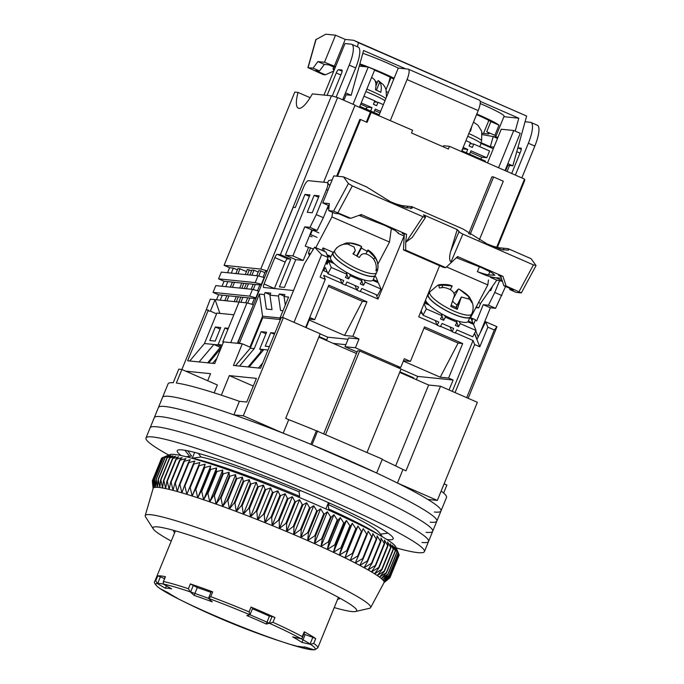 <?xml version="1.0" encoding="UTF-8"?>
<svg xmlns="http://www.w3.org/2000/svg" width="684" height="684" viewBox="0 0 684 684"><rect width="100%" height="100%" fill="white"/><g stroke="black" fill="none" stroke-linecap="round" stroke-linejoin="round"><path stroke-width="1.03" d="M208.346 310.023L206.26 309.809L176.361 383.023A150.36 12.586 -157.8 0 1 239.391 401.311L233.868 414.846L243.299 415.804L283.193 433.203L288.716 419.668L285.69 418.351L320.206 333.766L283.347 317.684L281.261 317.47L260.553 368.223L233.466 365.461L242.307 343.804L223.548 341.889L214.716 363.546L187.63 360.776L208.346 310.023M318.838 337.127L356.441 353.534M399.678 372.395L428.629 385.024L440.505 386.229L477.372 402.312L437.324 500.431L427.893 499.465A150.36 12.586 -157.8 0 1 440.983 510.991A150.36 12.586 -157.8 0 0 325.738 450.499A150.36 12.586 -157.8 0 0 169.187 396.352A150.36 12.586 -157.8 0 0 162.561 397.37A150.36 12.586 -157.8 0 1 233.868 414.846M440.505 386.229L405.988 470.823L402.953 469.498L397.438 483.032L437.324 500.431M395.626 465.898L428.629 385.024M283.347 317.684L243.299 415.804M185.715 371.156L210.569 373.695L207.697 380.74M430.21 522.166A150.36 12.586 -157.8 0 0 436.837 521.148A150.36 12.586 -157.8 0 0 321.591 460.657A150.36 12.586 -157.8 0 0 165.049 406.501A150.36 12.586 -157.8 0 0 158.414 407.519L168.084 383.835A150.36 12.586 -157.8 0 1 173.24 382.698L178.763 369.163A150.36 12.586 22.2 0 1 181.884 369.488L217.367 384.964L214.152 392.847M221.342 395.172L229.32 375.61L256.406 378.372L246.744 402.055L239.391 401.311M397.438 483.032A150.36 12.586 -157.8 0 0 375.533 472.516L310.852 444.309A150.36 12.586 -157.8 0 0 283.193 433.203M434.357 512.008A150.36 12.586 -157.8 0 0 440.983 510.991L446.507 497.456A150.36 12.586 -157.8 0 0 441.146 491.069M402.953 469.498A150.36 12.586 -157.8 0 0 382.185 459.511M376.816 472.653L382.339 459.118L316.376 430.775A150.36 12.586 -157.8 0 0 288.716 419.668M310.852 444.309L316.376 430.775M261.604 352.226L260.578 351.773M250.609 347.429L242.307 343.804M194.658 452.389L192.324 458.126M325.9 508.922L328.465 502.646M444.096 483.853L446.874 485.067L443.617 493.044M239.511 366.077L254.26 348.592L250.301 348.19L235.553 365.666M258.466 368.009L262.673 363.033M267.991 349.994L263.844 349.575L249.096 367.051M229.32 375.61L253.277 386.058M189.716 360.99L204.465 343.513L213.844 344.471L199.087 361.947M208.671 362.93L220.864 348.489M216.837 358.348L212.63 363.332M317.667 430.903L312.143 444.438M367.017 452.432L401.055 369.027L359.664 350.969L325.627 434.374M359.664 350.969L357.578 350.755L323.78 433.571M261.356 349.883L260.279 352.517L248.095 366.949M207.679 362.828L220.308 347.292L213.844 344.471L218.008 344.89L221.676 346.489M380.415 534.144L387.375 533.238A110.021 9.208 22.2 0 0 387.913 533.092M186.236 456.75L191.623 456.048L187.775 450.799M198.326 453.355L201.002 457.006L191.999 458.263M299.182 497.388L299.618 496.327L299.045 491.796L300.361 490.488M329.526 503.116L328.149 504.493L328.722 509.024L328.32 509.999M250.301 348.19L262.724 317.735L280.414 319.548M269.368 346.617L265.221 346.189L270.744 332.655L274.891 333.082M254.26 348.592L261.16 331.68L266.58 332.227L259.681 349.148L263.844 349.575M265.956 333.766L261.16 331.68M204.465 343.513L216.896 313.058L233.851 314.794M228.328 328.329L224.916 327.978L218.008 344.89M215.332 326.995L209.808 340.529L215.221 341.085L220.744 327.55L215.332 326.995L220.12 329.089M220.308 347.292L221.308 347.387M270.744 332.655L274.412 334.254M259.681 349.148L262.981 350.593M227.934 329.295L224.916 327.978M189.63 456.305L185.492 451.038A110.021 9.208 22.2 0 1 185.013 450.294M328.149 504.493A101.95 8.533 22.2 0 1 378.876 532.186L382.561 536.872M201.002 457.006A101.95 8.533 22.2 0 1 299.045 491.796M328.722 509.024A110.021 9.208 22.2 0 1 378.671 534.64M192.042 458.169A110.021 9.208 22.2 0 1 299.618 496.327M171.248 541.078A110.021 9.208 22.2 0 1 153.267 528.946L145.572 516.95A121.752 10.192 22.2 0 1 145.213 515.599A121.752 10.192 22.2 0 1 150.608 514.684A121.752 10.192 22.2 0 1 277.858 558.742A121.752 10.192 22.2 0 1 370.66 607.597A121.752 10.192 22.2 0 1 369.454 608.307L355.569 611.505A110.021 9.208 22.2 0 1 351.841 611.539A110.021 9.208 22.2 0 1 334.228 607.589M370.66 607.597L384.04 582.58A124.685 10.431 -157.8 0 0 384.092 582.46A124.685 10.431 -157.8 0 0 384.083 581.751A124.685 10.431 -157.8 0 0 383.621 580.861A124.685 10.431 -157.8 0 0 382.707 579.784A124.685 10.431 -157.8 0 0 381.339 578.536A124.685 10.431 -157.8 0 0 379.526 577.116A124.685 10.431 -157.8 0 0 377.277 575.535A124.685 10.431 -157.8 0 0 374.601 573.799A124.685 10.431 -157.8 0 0 371.506 571.901A124.685 10.431 -157.8 0 0 368.001 569.866A124.685 10.431 -157.8 0 0 364.11 567.694A124.685 10.431 -157.8 0 0 359.835 565.394A124.685 10.431 -157.8 0 0 355.201 562.975A124.685 10.431 -157.8 0 0 350.234 560.444A124.685 10.431 -157.8 0 0 344.941 557.819A124.685 10.431 -157.8 0 0 339.341 555.1A124.685 10.431 -157.8 0 0 333.467 552.313A124.685 10.431 -157.8 0 0 327.337 549.449A124.685 10.431 -157.8 0 0 320.976 546.533A124.685 10.431 -157.8 0 0 314.409 543.575A124.685 10.431 -157.8 0 0 307.655 540.582A124.685 10.431 -157.8 0 0 304.055 539.001A124.685 10.431 -157.8 0 0 300.755 537.573A124.685 10.431 -157.8 0 0 293.718 534.546A124.685 10.431 -157.8 0 0 286.596 531.528A124.685 10.431 -157.8 0 0 279.397 528.527A124.685 10.431 -157.8 0 0 272.147 525.551A124.685 10.431 -157.8 0 0 264.896 522.619A124.685 10.431 -157.8 0 0 257.654 519.729A124.685 10.431 -157.8 0 0 250.455 516.907A124.685 10.431 -157.8 0 0 243.324 514.154A124.685 10.431 -157.8 0 0 236.296 511.487A124.685 10.431 -157.8 0 0 229.397 508.913A124.685 10.431 -157.8 0 0 222.659 506.442A124.685 10.431 -157.8 0 0 216.093 504.091A124.685 10.431 -157.8 0 0 209.74 501.859A124.685 10.431 -157.8 0 0 203.618 499.765A124.685 10.431 -157.8 0 0 197.744 497.807A124.685 10.431 -157.8 0 0 192.161 495.994A124.685 10.431 -157.8 0 0 186.877 494.335A124.685 10.431 -157.8 0 0 181.91 492.848A124.685 10.431 -157.8 0 0 177.293 491.522A124.685 10.431 -157.8 0 0 173.035 490.368A124.685 10.431 -157.8 0 0 169.153 489.393A124.685 10.431 -157.8 0 0 165.665 488.607A124.685 10.431 -157.8 0 0 162.578 488A124.685 10.431 -157.8 0 0 159.911 487.572A124.685 10.431 -157.8 0 0 158.688 487.435A124.685 10.431 -157.8 0 0 157.679 487.341L158.072 479.612A128.353 10.739 22.2 0 1 158.303 479.638L159.911 487.572L160.578 479.946A128.353 10.739 22.2 0 1 160.86 479.988L162.578 488L163.527 480.467A128.353 10.739 22.2 0 1 163.852 480.527L165.665 488.607L166.905 481.185A128.353 10.739 22.2 0 1 167.272 481.262L169.153 489.393L170.692 482.083A128.353 10.739 22.2 0 1 171.103 482.186L173.035 490.368L174.873 483.178A128.353 10.739 22.2 0 1 175.318 483.297L177.293 491.522L179.439 484.452A128.353 10.739 22.2 0 1 179.926 484.588L181.91 492.848L184.364 485.896A128.353 10.739 22.2 0 1 184.885 486.05L186.877 494.335L189.63 487.512A128.353 10.739 22.2 0 1 190.186 487.683L192.161 495.994L195.222 489.291A128.353 10.739 22.2 0 1 195.812 489.479L197.744 497.807L201.113 491.223A128.353 10.739 22.2 0 1 201.729 491.428L203.618 499.765L207.286 493.309A128.353 10.739 22.2 0 1 207.927 493.532L209.74 501.859L213.699 495.541A128.353 10.739 22.2 0 1 214.366 495.772L216.093 504.091L220.351 497.901A128.353 10.739 22.2 0 1 221.035 498.14L222.659 506.442L227.199 500.38A128.353 10.739 22.2 0 1 227.9 500.637L229.397 508.913L234.219 502.971A128.353 10.739 22.2 0 1 234.945 503.244L236.296 511.487L241.392 505.664A128.353 10.739 22.2 0 1 242.127 505.946L243.324 514.154L248.677 508.46A128.353 10.739 22.2 0 1 249.421 508.742L250.455 516.907L256.047 511.324A128.353 10.739 22.2 0 1 256.799 511.623L257.654 519.729L263.485 514.265A128.353 10.739 22.2 0 1 264.238 514.565L264.896 522.619L270.95 517.258A128.353 10.739 22.2 0 1 271.71 517.566L272.147 525.551L278.414 520.302A128.353 10.739 22.2 0 1 279.175 520.618L279.397 528.527L285.852 523.38A128.353 10.739 22.2 0 1 286.605 523.696L286.596 531.528L293.239 526.483A128.353 10.739 22.2 0 1 293.983 526.8L293.718 534.546L300.532 529.596A128.353 10.739 22.2 0 1 301.268 529.912L300.755 537.573L307.706 532.699A128.353 10.739 22.2 0 1 308.433 533.016L307.655 540.582L314.743 535.794A128.353 10.739 22.2 0 1 315.452 536.102L314.409 543.575L321.608 538.855A128.353 10.739 22.2 0 1 322.292 539.163L320.976 546.533L328.269 541.882A128.353 10.739 22.2 0 1 328.936 542.19L327.337 549.449L334.707 544.857A128.353 10.739 22.2 0 1 335.348 545.157L333.467 552.313L340.897 547.773A128.353 10.739 22.2 0 1 341.513 548.064L339.341 555.1L346.814 550.611A128.353 10.739 22.2 0 1 347.395 550.894L344.941 557.819L352.431 553.365A128.353 10.739 22.2 0 1 352.978 553.638L350.234 560.444L357.723 556.024A128.353 10.739 22.2 0 1 358.245 556.289L355.201 562.975L362.682 558.571A128.353 10.739 22.2 0 1 363.161 558.828L359.835 565.394L367.274 561.008A128.353 10.739 22.2 0 1 367.718 561.248L364.11 567.694L371.489 563.308A128.353 10.739 22.2 0 1 371.891 563.539L368.001 569.866L375.302 565.48A128.353 10.739 22.2 0 1 375.67 565.694L371.506 571.901L378.714 567.515A128.353 10.739 22.2 0 1 379.039 567.711L374.601 573.799L381.698 569.387A128.353 10.739 22.2 0 1 381.971 569.567L377.277 575.535L384.246 571.106A128.353 10.739 22.2 0 1 384.476 571.268L379.526 577.116L386.349 572.653A128.353 10.739 22.2 0 1 386.537 572.799L381.339 578.536L387.99 574.03A128.353 10.739 22.2 0 1 388.136 574.158L382.707 579.784L389.179 575.227A128.353 10.739 22.2 0 1 389.273 575.338L383.621 580.861L389.906 576.244A128.353 10.739 22.2 0 1 389.948 576.338L384.083 581.751L390.154 577.074A128.353 10.739 22.2 0 1 390.154 577.151L384.092 582.46L389.94 577.715A128.353 10.739 22.2 0 1 389.889 577.775L383.946 582.742M153.267 528.946A110.021 9.208 22.2 0 1 157.816 526.911A110.021 9.208 22.2 0 1 159.817 527.167A110.021 9.208 22.2 0 1 258.304 560.7A110.021 9.208 22.2 0 1 352.132 605.648A110.021 9.208 22.2 0 1 355.569 611.505M173.676 530.365A89.843 7.515 -157.8 0 0 173.574 530.536A89.843 7.515 -157.8 0 0 174.694 532.631M389.948 576.338L398.934 554.331L395.771 546.875A122.487 10.251 -157.8 0 0 297.249 496.575A122.487 10.251 -157.8 0 0 174.437 454.441A122.487 10.251 -157.8 0 0 169.76 454.638L162.228 457.776L153.242 479.783A128.353 10.739 22.2 0 1 153.336 479.749L154.524 487.453A124.685 10.431 -157.8 0 0 153.626 487.786A124.685 10.431 -157.8 0 0 153.173 488.308A124.685 10.431 -157.8 0 0 153.156 488.359L145.213 515.599M308.433 533.016L317.41 510.999A128.353 10.739 -157.8 0 0 316.692 510.691L313.734 505.767L310.245 507.896A128.353 10.739 22.2 0 0 309.51 507.579L306.706 502.74L302.961 504.783A128.353 10.739 -157.8 0 0 302.217 504.476L299.575 499.73L295.591 501.688A128.353 10.739 -157.8 0 0 294.838 501.372L292.376 496.721L288.161 498.602A128.353 10.739 -157.8 0 0 287.4 498.294L285.125 493.745L280.688 495.558A128.353 10.739 -157.8 0 0 279.936 495.25L277.875 490.813L273.224 492.557A128.353 10.739 -157.8 0 0 272.463 492.258L270.633 487.923L265.785 489.607A128.353 10.739 -157.8 0 0 265.033 489.316L263.434 485.101L258.398 486.734A128.353 10.739 -157.8 0 0 257.654 486.444L256.303 482.348L251.105 483.939A128.353 10.739 -157.8 0 0 250.37 483.656L249.275 479.681L243.923 481.228A128.353 10.739 -157.8 0 0 243.205 480.963L242.384 477.107L236.886 478.629A128.353 10.739 -157.8 0 0 236.177 478.364L235.638 474.645L230.021 476.132A128.353 10.739 -157.8 0 0 229.328 475.884L229.072 472.285L223.352 473.764A128.353 10.739 -157.8 0 0 222.685 473.525L222.719 470.053L216.905 471.524A128.353 10.739 -157.8 0 0 216.264 471.302L216.597 467.959L210.715 469.421A128.353 10.739 -157.8 0 0 210.099 469.215L210.723 466.001L204.79 467.471A128.353 10.739 -157.8 0 0 204.208 467.283L205.14 464.188L199.172 465.676A128.353 10.739 -157.8 0 0 198.617 465.496L199.856 462.538L193.863 464.043A128.353 10.739 -157.8 0 0 193.35 463.88L194.889 461.042L188.904 462.572A128.353 10.739 -157.8 0 0 188.425 462.435L190.272 459.716L184.304 461.29A128.353 10.739 -157.8 0 0 183.859 461.17L186.014 458.562L180.08 460.178A128.353 10.739 -157.8 0 0 179.67 460.076L182.132 457.596L176.25 459.255A128.353 10.739 -157.8 0 0 175.891 459.169L178.644 456.801L172.838 458.519A128.353 10.739 -157.8 0 0 172.513 458.46L175.557 456.194L169.846 457.972A128.353 10.739 -157.8 0 0 169.564 457.929L172.89 455.775L167.289 457.622A128.353 10.739 -157.8 0 0 167.05 457.596L170.658 455.544L165.177 457.468A128.353 10.739 -157.8 0 0 164.981 457.459L168.862 455.501L163.519 457.511A128.353 10.739 -157.8 0 0 163.373 457.519L167.503 455.647L162.322 457.741A128.353 10.739 -157.8 0 0 162.228 457.776M317.41 510.999L320.634 508.776L323.729 513.778A128.353 10.739 -157.8 0 1 324.43 514.094L327.388 511.769L330.586 516.847A128.353 10.739 -157.8 0 1 331.278 517.155L333.954 514.727L337.255 519.874A128.353 10.739 -157.8 0 1 337.922 520.173L340.316 517.643L343.693 522.85A128.353 10.739 -157.8 0 1 344.334 523.149L346.446 520.507L349.883 525.765A128.353 10.739 -157.8 0 1 350.499 526.056L352.32 523.294L355.8 528.604A128.353 10.739 -157.8 0 1 356.381 528.886L357.92 526.013L361.409 531.357A128.353 10.739 -157.8 0 1 361.964 531.63L363.213 528.638L366.709 534.007A128.353 10.739 -157.8 0 1 367.222 534.272L368.189 531.169L371.66 536.564A128.353 10.739 -157.8 0 1 372.147 536.812L372.814 533.588L376.251 538.992A128.353 10.739 -157.8 0 1 376.696 539.231L377.089 535.888L380.466 541.301A128.353 10.739 -157.8 0 1 380.877 541.531L380.979 538.06L384.288 543.472A128.353 10.739 -157.8 0 1 384.656 543.686L384.485 540.095L387.691 545.499A128.353 10.739 -157.8 0 1 388.016 545.695L387.58 541.993L390.675 547.38A128.353 10.739 -157.8 0 1 390.957 547.559L390.256 543.729L393.223 549.09A128.353 10.739 -157.8 0 1 393.462 549.261L392.505 545.319L395.326 550.646A128.353 10.739 -157.8 0 1 395.514 550.791L394.317 546.73L396.976 552.022A128.353 10.739 -157.8 0 1 397.122 552.15L395.685 547.978L398.165 553.219A128.353 10.739 -157.8 0 1 398.259 553.33L396.6 549.055L398.883 554.237A128.353 10.739 -157.8 0 1 398.934 554.331M390.154 577.151L399.14 555.143A128.353 10.739 -157.8 0 0 399.14 555.066L398.892 554.433M389.94 577.715L398.917 555.682M157.679 487.341A124.685 10.431 -157.8 0 0 155.884 487.299A124.685 10.431 -157.8 0 0 154.524 487.453L154.387 479.535A128.353 10.739 22.2 0 1 154.533 479.518L155.884 487.299L156.003 479.475A128.353 10.739 22.2 0 1 156.191 479.475L157.679 487.341M153.105 488.538L152.344 480.878A128.353 10.739 22.2 0 1 152.344 480.801L153.173 488.308L152.558 480.236A128.353 10.739 22.2 0 1 152.609 480.185L153.626 487.786L153.242 479.783M307.706 532.699L316.692 510.691M313.734 505.767L300.755 537.573M337.674 599.141A89.843 7.515 -157.8 0 0 339.948 598.432A89.843 7.515 -157.8 0 0 339.991 598.235M310.245 507.896L301.268 529.912M162.168 457.912L161.586 458.169A128.353 10.739 -157.8 0 0 161.544 458.229L152.344 480.801M307.655 540.582L320.634 508.776M309.51 507.579L300.532 529.596M314.743 535.794L323.729 513.778M306.706 502.74L293.718 534.546M315.452 536.102L324.43 514.094M302.961 504.783L293.983 526.8M314.409 543.575L327.388 511.769M302.217 504.476L293.239 526.483M321.608 538.855L330.586 516.847M299.575 499.73L286.596 531.528M322.292 539.163L331.278 517.155M295.591 501.688L286.605 523.696M320.976 546.533L333.954 514.727M294.838 501.372L285.852 523.38M328.269 541.882L337.255 519.874M292.376 496.721L279.397 528.527M328.936 542.19L337.922 520.173M288.161 498.602L279.175 520.618M327.337 549.449L340.316 517.643M287.4 498.294L278.414 520.302M334.707 544.857L343.693 522.85M285.125 493.745L272.147 525.551M335.348 545.157L344.334 523.149M280.688 495.558L271.71 517.566M333.467 552.313L346.446 520.507M279.936 495.25L270.95 517.258M340.897 547.773L349.883 525.765M277.875 490.813L264.896 522.619M341.513 548.064L350.499 526.056M273.224 492.557L264.238 514.565M339.341 555.1L352.32 523.294M272.463 492.258L263.485 514.265M346.814 550.611L355.8 528.604M270.633 487.923L257.654 519.729M347.395 550.894L356.381 528.886M265.785 489.607L256.799 511.623M344.941 557.819L357.92 526.013M265.033 489.316L256.047 511.324M352.431 553.365L361.409 531.357M263.434 485.101L250.455 516.907M352.978 553.638L361.964 531.63M258.398 486.734L249.421 508.742M350.234 560.444L363.213 528.638M257.654 486.444L248.677 508.46M357.723 556.024L366.709 534.007M256.303 482.348L243.324 514.154M358.245 556.289L367.222 534.272M251.105 483.939L242.127 505.946M250.37 483.656L241.392 505.664M362.682 558.571L371.66 536.564M249.275 479.681L236.296 511.487M363.161 558.828L372.147 536.812M243.923 481.228L234.945 503.244M243.205 480.963L234.219 502.971M367.274 561.008L376.251 538.992M242.384 477.107L229.397 508.913M367.718 561.248L376.696 539.231M236.886 478.629L227.9 500.637M236.177 478.364L227.199 500.38M371.489 563.308L380.466 541.301M235.638 474.645L222.659 506.442M371.891 563.539L380.877 541.531M230.021 476.132L221.035 498.14M229.328 475.884L220.351 497.901M375.302 565.48L384.288 543.472M229.072 472.285L216.093 504.091M375.67 565.694L384.656 543.686M223.352 473.764L214.366 495.772M222.685 473.525L213.699 495.541M378.714 567.515L387.691 545.499M222.719 470.053L209.74 501.859M379.039 567.711L388.016 545.695M216.905 471.524L207.927 493.532M216.264 471.302L207.286 493.309M381.698 569.387L390.675 547.38M216.597 467.959L203.618 499.765M381.971 569.567L390.957 547.559M210.715 469.421L201.729 491.428M210.099 469.215L201.113 491.223M384.246 571.106L393.223 549.09M210.723 466.001L197.744 497.807M384.476 571.268L393.462 549.261M204.79 467.471L195.812 489.479M204.208 467.283L195.222 489.291M386.349 572.653L395.326 550.646M205.14 464.188L192.161 495.994M386.537 572.799L395.514 550.791M199.172 465.676L190.186 487.683M198.617 465.496L189.63 487.512M387.99 574.03L396.976 552.022M388.136 574.158L397.122 552.15M193.863 464.043L184.885 486.05M193.35 463.88L184.364 485.896M389.179 575.227L398.165 553.219M389.273 575.338L398.259 553.33M188.904 462.572L179.926 484.588M188.425 462.435L179.439 484.452M389.906 576.244L398.883 554.237M184.304 461.29L175.318 483.297M183.859 461.17L174.873 483.178M390.154 577.074L399.14 555.066M180.08 460.178L171.103 482.186M179.67 460.076L170.692 482.083M176.25 459.255L167.272 481.262M175.891 459.169L166.905 481.185M172.838 458.519L163.852 480.527M172.513 458.46L163.527 480.467M169.846 457.972L160.86 479.988M169.564 457.929L160.578 479.946M167.289 457.622L158.303 479.638M167.05 457.596L158.072 479.612M165.177 457.468L156.191 479.475M164.981 457.459L156.003 479.475M163.519 457.511L154.533 479.518M163.373 457.519L154.387 479.535M162.322 457.741L153.336 479.749M161.586 458.169L152.609 480.185M426.072 532.314A150.36 12.586 -157.8 0 0 432.698 531.297A150.36 12.586 -157.8 0 0 317.453 470.806A150.36 12.586 -157.8 0 0 160.902 416.659A150.36 12.586 -157.8 0 0 154.276 417.676L158.414 407.519A150.36 12.586 -157.8 0 1 165.049 406.501A150.36 12.586 -157.8 0 1 321.591 460.657A150.36 12.586 -157.8 0 1 436.837 521.148L440.983 510.991M421.925 542.463A150.36 12.586 -157.8 0 0 428.552 541.446A150.36 12.586 -157.8 0 0 313.306 480.955A150.36 12.586 -157.8 0 0 156.764 426.807A150.36 12.586 -157.8 0 0 150.129 427.825L154.276 417.676A150.36 12.586 -157.8 0 1 160.902 416.659A150.36 12.586 -157.8 0 1 317.453 470.806A150.36 12.586 -157.8 0 1 432.698 531.297L436.837 521.148M181.269 455.595A116.622 9.756 22.2 0 1 177.224 450.722A116.622 9.756 22.2 0 1 182.371 449.935A116.622 9.756 22.2 0 1 303.79 491.933A116.622 9.756 22.2 0 1 393.172 538.847A116.622 9.756 22.2 0 1 388.033 539.642A116.622 9.756 22.2 0 1 386.879 539.505M396.216 547.927A150.36 12.586 -157.8 0 0 417.787 552.612A150.36 12.586 -157.8 0 0 424.413 551.595A150.36 12.586 -157.8 0 0 309.168 491.103A150.36 12.586 -157.8 0 0 152.618 436.956A150.36 12.586 -157.8 0 0 145.991 437.974A150.36 12.586 -157.8 0 0 168.709 455.074M424.413 551.595L428.552 541.446A150.36 12.586 -157.8 0 0 313.306 480.955A150.36 12.586 -157.8 0 0 156.764 426.807A150.36 12.586 -157.8 0 0 150.129 427.825L145.991 437.974M401.012 369.129L417.702 376.405L416.368 379.671M326.465 340.461L327.798 337.195L320.172 333.869M329.85 185.544L327.354 182.637A7.336 2.001 113.6 0 0 327.157 182.585L308.407 180.67A7.336 2.001 113.6 0 0 303.559 187.219L295.274 207.526L293.188 207.312L237.964 342.65L240.084 343.573M479.877 333.51L490.377 307.783L495.584 308.313L505.57 286.493M468.189 398.31L496.969 326.696L494.31 329.987L466.702 397.661L455.057 392.582L474.662 344.531L479.835 346.788L474.474 333.493M449.063 389.966L453.116 380.022L448.593 378.047L462.675 343.539L458.092 343.069L440.257 377.2L448.593 378.047M417.702 376.405L453.116 380.022M403.321 361.084L440.257 377.2M396.66 367.111L400.696 367.522L404.287 358.724L410.434 361.4L403.483 360.699M345.839 344.676L333.168 343.385M359.014 338.982L355.423 347.771L345.01 346.711L348.601 337.913L359.014 338.982L352.867 336.297L344.539 335.451L362.375 301.319L366.957 301.789L352.867 336.297M309.219 320.044L344.539 335.451M366.957 301.789L328.799 285.142L314.708 319.65L309.596 319.129M314.708 319.65L310.185 317.684L306.133 327.619M348.045 339.264L327.798 337.195M241.649 343.736L237.964 342.65M261.741 350.046L261.305 350.003M327.354 182.637L327.337 182.628A7.336 2.001 113.6 0 1 326.473 189.562L316.256 214.596L309.972 227.353L304.765 226.823L292.889 255.919L285.39 255.149L309.963 194.923L304.961 194.418L280.389 254.645L277.259 254.32A3.668 1 113.6 0 0 274.84 257.594L264.067 283.988A3.668 1 113.6 0 0 263.648 287.46A3.668 1 113.6 0 0 263.733 287.477L293.513 290.52L304.423 263.819L282.475 317.598M264.298 294.59L265.127 292.555L270.753 293.128L269.923 295.163L272.001 309.613L266.375 309.04L264.298 294.59L259.407 294.086L239.52 342.812M282.996 310.741L280.543 310.485L278.465 296.035L269.923 295.163M278.465 296.035L279.294 294L284.92 294.582L284.091 296.608L285.305 305.073M280.714 318.821L279.739 318.718L288.571 297.061L284.091 296.608M319.129 195.863L314.136 195.35L307.227 212.271L312.229 212.775L319.129 195.863M312.357 250.866L313.152 248.916L305.252 246.163L311.878 229.918L317.085 230.457L323.37 217.7L328.388 205.414M332.569 212.305L331.945 216.939L315.777 247.668M471.695 320.086L472.499 318.547L470.558 317.701L487.812 284.929L488.479 279.978M499.671 280.431L494.763 292.461L488.47 305.209L483.263 304.679L476.637 320.916L475.243 320.309M489.564 290.52L490.727 290.632L492.497 286.305M494.763 292.461L501.876 295.556M488.47 305.209L495.584 308.313M483.263 304.679L490.377 307.783M423.986 328.192L458.092 343.069M410.434 361.4L424.516 326.892L462.675 343.539M345.01 346.711L357.082 351.978M362.375 301.319L328.269 286.442M249.942 347.139L262.571 316.196L280.038 317.974M323.37 217.7L316.256 214.596M259.407 294.086L262.571 316.196M270.103 294.727L265.127 292.555M284.27 296.172L279.294 294M279.739 318.718L280.602 319.095M341.94 283.338L323.652 275.353L325.268 279.371L305.662 327.414L294.017 322.335L321.634 254.67L314.623 247.163L304.423 263.819M274.84 257.594L285.185 262.109L274.421 288.503L264.067 283.988M280.389 254.645L290.734 259.151L287.613 258.834L277.259 254.32M285.39 255.149L295.736 259.663L284.416 287.408L279.414 286.895L290.734 259.151M304.961 194.418L309.382 196.342M292.889 255.919L303.234 260.433L295.736 259.663M308.484 247.574L303.234 260.433M304.765 226.823L311.878 229.918M309.972 227.353L317.085 230.457M314.136 195.35L318.556 197.283M391.325 228.499L389.504 242.051L331.945 216.939M389.504 242.051L377.927 264.05M376.209 294.667L377.978 299.053L404.15 235.792M439.59 265.683L418.719 316.82L437.008 324.806M446.507 266.914L487.812 284.929M473.542 324.481L475.483 319.719L472.499 318.547M478.201 336.913L475.808 330.962M496.969 326.696L485.674 321.771L487.846 327.166L494.31 329.987M474.593 333.262L477.03 339.29L485.674 321.771M487.846 327.166L479.835 346.788M355.423 347.771L400.696 367.522M455.39 332.817L473.046 340.521L452.295 391.376M440.547 326.345L451.885 331.287M345.48 284.877L356.817 289.819M360.323 291.35L377.978 299.053M325.268 279.371L320.095 277.114L328.098 257.492L325.926 252.088L314.623 247.163M328.098 257.492L321.634 254.67M285.185 262.109A3.668 1 113.6 0 1 287.613 258.834M310.562 247.788L308.441 252.977L309.484 255.551M310.51 253.875L308.441 252.977M473.046 340.521L474.662 344.531M472.901 318.59L471.994 320.796M361.212 279.046L361.93 280.756L360.271 283.903L363.503 285.296L365.162 282.159L380.988 289.024L377.679 295.308L361.853 288.443L360.194 291.589L356.971 290.187L358.621 287.041L346.993 281.996L345.343 285.142L342.111 283.74L343.761 280.602L327.935 273.737L331.244 267.453L347.07 274.31L345.42 277.456L348.652 278.858L350.302 275.712L349.584 274.002M323.558 268.632L324.661 265.914M361.93 280.756L350.302 275.712M374.926 276.533L375.935 276.977L377.85 281.543L373.319 279.576M332.475 261.861L328.115 259.971L327.593 258.732M327.482 255.961L330.56 257.295M333.279 252.353L323.062 247.924L321.813 250.301M377.406 282.381L377.85 281.543M380.988 289.024L378.38 282.808L372.814 280.397M374.96 276.55L375.063 275.814M354.987 285.467L356.971 290.187M331.244 267.453L328.645 261.237L326.986 264.383L326.456 263.109L328.115 259.971M323.062 247.924L324.558 251.498M327.935 273.737L325.336 267.521L323.677 270.667L323.199 269.505M348.652 278.858L346.891 274.66M327.431 263.537L326.456 263.109M330.996 256.449L326.978 254.704M365.162 282.159L364.239 279.97M328.645 261.237L334.211 263.648M346.155 272.129L347.07 274.31M340.136 279.021L342.111 283.74M323.677 270.667L327.311 272.241M363.503 285.296L361.742 281.107M375.251 275.917A24.205 6.028 -152.2 0 1 350.217 268.701A24.205 6.028 -152.2 0 1 332.92 252.798L330.603 257.201A24.205 6.028 27.8 0 0 347.899 273.104A24.205 6.028 27.8 0 0 372.934 280.312L374.918 275.746M332.92 252.798A24.205 6.028 -152.2 0 1 333.818 252.003M375.909 274.147A24.205 6.028 -152.2 0 1 375.918 274.198L375.67 274.669M425.568 300.045A24.205 6.028 27.8 0 0 445.25 315.777A24.205 6.028 27.8 0 0 468.01 321.779L469.994 317.214M470.318 317.385A24.205 6.028 -152.2 0 1 445.284 310.168A24.205 6.028 -152.2 0 1 427.987 294.265A24.205 6.028 -152.2 0 1 428.894 293.47M470.977 315.615A24.205 6.028 -152.2 0 1 470.985 315.666L470.737 316.136M470.028 318.017L470.13 317.282M456.279 320.514L456.998 322.224L455.347 325.37L458.579 326.764L460.229 323.626L476.055 330.492L472.747 336.776L456.921 329.91L455.27 333.057L452.039 331.654L453.689 328.508L442.069 323.464L440.411 326.61L437.179 325.208L438.837 322.07L423.011 315.204L426.32 308.92L442.146 315.777L440.487 318.924L443.719 320.326L445.369 317.179L444.66 315.469M456.998 322.224L445.369 317.179M469.994 318L471.011 318.445L472.918 323.01L468.395 321.044M427.543 303.328L424.73 302.106M472.473 323.848L472.918 323.01M476.055 330.492L473.456 324.276L467.882 321.865M450.063 326.935L452.039 331.654M423.011 315.204L421.173 310.818M424.106 303.636L426.32 308.92M443.719 320.326L441.958 316.128M460.229 323.626L459.315 321.437M424.362 302.986L429.278 305.115M441.231 313.597L442.146 315.777M435.204 320.488L437.179 325.208M420.352 312.827L422.387 313.708M458.579 326.764L456.818 322.574M367.881 250.224L374.841 257.355C377.602 261.108 378.526 265.221 377.619 269.71A23.239 5.788 -152.2 0 1 375.935 270.873C376.85 266.409 375.926 262.297 373.165 258.518C368.112 253.747 364.11 252.533 361.152 254.867L359.262 257.432L352.935 253.841L355.312 250.541L354.055 246.992L347.857 244.137C343.325 243.743 339.495 245.154 336.348 248.377A23.239 5.788 -152.2 0 1 336.648 247.907A23.239 5.788 -152.2 0 1 337.306 247.446M339.418 245.924L346.087 243.034L349.541 242.974C356.287 244.521 360.288 245.736 361.554 246.625L361.349 248.027L367.676 251.618M365.803 253.952L367.906 250.028C372.883 252.516 381.347 262.186 376.67 272.48A23.683 5.899 -152.2 0 1 350.242 265.281A23.683 5.899 -152.2 0 1 334.758 250.429L333.279 252.9A23.837 5.942 27.8 0 0 348.874 267.846A23.837 5.942 27.8 0 0 375.473 275.096L376.67 272.48M346.087 243.034C351.046 242.563 356.048 243.607 361.084 246.154L361.554 246.625L356.783 255.688M377.619 269.71L376.243 268.923M361.349 248.027L357.185 255.936M454.167 293.351L458.417 289.007L459.306 289.229L469.139 296.967L471.806 301.345L471.986 302.781L469.771 299.31L461.358 297.001L457.297 309.33A23.239 5.788 -152.2 0 1 450.782 306.364L454.433 295.42C454.099 291.41 450.525 288.751 443.702 287.46L439.402 287.964L438.769 285.613L443.07 285.117L451.893 286.04M428.355 294.368A23.837 5.942 27.8 0 0 428.235 295.907A23.837 5.942 27.8 0 0 449.2 312.092A23.837 5.942 27.8 0 0 470.541 316.564L471.738 313.947A23.683 5.899 -152.2 0 1 450.534 309.501A23.683 5.899 -152.2 0 1 429.714 293.427A23.683 5.899 -152.2 0 1 429.834 291.897L428.355 294.368M450.294 289.691L452.227 286.006C448.379 283.903 438.538 284.151 437.529 285.433L429.834 291.897M471.045 301.011L471.353 300.43L471.806 301.345M457.297 309.33L456.895 307.851L451.26 305.286M452.825 301.311A11.004 2.745 27.8 0 0 457.109 305.064M425.192 217.452L423.481 214.785L425.192 217.452L422.934 216.7L352.337 185.911L348.421 183.569L343.53 176.882L366.487 186.894L390.615 201.823L405.373 207.603L412.221 208.133L411.759 206.645L407.596 206.217L406.86 208.013M398.404 232.765L398.114 233.389L398.55 233.21L395.215 230.551L385.066 225.54L358.98 215.366M411.759 206.645L462.854 228.926L486.982 243.855L501.74 249.634L508.588 250.164L508.126 248.677L499.585 247.805L499.166 248.822M489.855 271.642L488.538 274.865A25.667 2.146 22.2 0 1 477.381 271.668L479.416 266.674M489.334 244.923A25.667 2.146 -157.8 0 0 499.585 247.805M501.389 278.217L495.002 277.687A33.003 2.762 22.2 0 1 485.52 275.224L477.381 271.668M425.534 217.384L412.153 237.57L405.715 242.196L405.689 250.156L403.449 249.925L443.548 267.41L445.788 267.641L457.613 256.577L502.945 276.353L498.448 275.139L500.927 276.815M500.705 276.122L503.869 285.75L513.564 289.982L509.768 289.597L509.888 288.374M496.259 277.815L490.325 277.319L496.798 280.141L480.578 303.388L478.74 307.903L475.876 307.612M332.176 179.849L328.722 180.55L327.533 182.739M332.407 213.493L333.082 212.527M338.948 213.818L335.151 213.434L328.679 210.612L333.604 211.108L350.892 218.281L348.643 218.051L338.948 213.818M392.975 202.892A25.667 2.146 -157.8 0 0 403.218 205.773L407.596 206.217M503.869 285.75L506.109 285.98L521.345 292.889L536.034 265.58L531.083 258.689L508.126 248.677M343.53 176.882L333.792 175.891L322.745 202.951L329.355 203.627L328.679 210.612M457.622 257.329L457.04 257.073M488.538 274.865L494.917 275.242L491.753 272.685L482.006 267.829L456.314 257.706M492.916 275.319L493.54 273.788M503.227 250.045L503.963 248.249M502.407 281.321L496.798 280.141M496.216 277.926L502.141 280.508M509.768 289.597L516.24 292.419L521.157 292.914M476.286 306.834L478.74 307.903M478.561 302.508L480.578 303.388M310.006 234.501L310.587 234.561L312.468 229.986M326.67 209.629L329.047 206.842M329.149 205.747L322.745 202.951M318.898 232.868L312.426 230.046M317.051 237.382L310.587 234.561M312.049 236.869L309.493 235.758M361.255 215.298L360.306 214.887M398.114 233.389L403.765 235.852M350.892 218.281L361.246 214.545L406.578 234.321L402.081 233.107L404.287 234.561M403.449 249.925L404.338 234.09M451.286 262.066L451.03 261.955C449.303 260.578 449.174 257.073 450.645 251.456L457.211 229.576L423.481 214.785M535.974 265.375L533.426 264.896L462.829 234.099L460.067 232.663L457.211 229.576L458.964 231.808L450.645 251.456M502.945 276.353L506.109 285.98M405.715 242.196L406.578 234.321M445.788 267.641L405.689 250.156M460.093 232.603L458.964 231.808M425.482 217.204L424.097 215.135M267.23 270.924L337.605 97.547L331.458 95.837L312.366 93.888A27.505 7.507 113.6 0 1 298.993 108.38A27.505 7.507 113.6 0 1 298.352 108.217A27.505 7.507 113.6 0 1 298.044 92.425L310.134 97.701M237.391 269.872L233.338 268.111L229.585 267.726L227.55 272.728M229.585 267.726L224.087 265.324L294.787 92.092L298.044 92.425M205.858 310.784L210.279 299.164L215.075 299.652L210.381 311.152L216.572 313.853M220.248 300.182L222.291 295.172L218.538 294.795L216.503 299.797M218.538 294.795L213.04 292.393L249.711 296.138L255.859 297.848L258.62 291.076L252.473 289.375L215.802 285.63L213.04 292.393M225.771 286.647L227.815 281.646L224.061 281.261L222.026 286.263M224.061 281.261L218.564 278.858L255.235 282.603L261.382 284.313L264.144 277.542L257.996 275.84L221.325 272.095L218.564 278.858M210.381 311.152L207.979 310.912M325.054 339.845L326.653 340.008M326.696 339.905L319.06 336.571M411.717 377.645L413.683 377.842L399.909 371.831M443.232 146.803L443.659 145.752L449.491 146.342L524.517 179.071L524.833 180.183L497.405 247.394M337.605 97.547L355.064 105.156L323.618 182.218M354.97 105.396L412.623 130.268L411.52 132.97L448.388 149.052L449.491 146.342M224.087 265.324L260.758 269.068L331.458 95.837M220.162 347.652L221.043 348.036M479.279 240.041L503.287 181.209L493.583 176.976L491.916 176.805L468.66 233.791M337.477 176.267L360.622 119.546L367.094 122.368L371.232 112.21A10.269 2.804 113.6 0 0 370.548 110.962A10.269 2.804 113.6 0 0 370.309 110.902L359.818 106.328M413.452 378.397L413.683 377.842M524.517 179.071L496.704 247.215M525.064 121.769L530.399 122.308A22.008 6.011 113.6 0 1 530.912 122.445L537.376 125.266A22.008 6.011 113.6 0 1 534.828 146.068L521.841 177.9M530.912 122.445A22.008 6.011 113.6 0 1 528.364 143.247L515.377 175.078M509.529 165.477L507.083 171.462M511.692 173.471L520.61 151.626A3.668 1 -66.4 0 0 521.028 148.154A3.668 1 -66.4 0 0 520.943 148.129L517.839 147.812L521.268 149.317M327.089 95.392L336.246 72.949A3.668 1 113.6 0 1 338.674 69.674L341.795 69.99A3.668 1 113.6 0 1 341.88 70.016A3.668 1 113.6 0 1 341.461 73.479L332.244 96.059M336.143 97.137L349.216 65.108A22.008 6.011 -66.4 0 0 351.764 44.306A22.008 6.011 -66.4 0 0 351.251 44.169L345.001 43.537L323.968 95.067M342.693 99.761L355.68 67.93A22.008 6.011 -66.4 0 0 358.228 47.128L351.764 44.306M487.504 162.929L501.261 129.225L513.761 130.499L498.559 167.751M513.761 130.499L520.225 133.32L505.023 170.572M359.408 107.337L374.704 69.853L368.24 67.032L359.254 66.117M353.038 104.276L368.24 67.032M237.314 343.291L253.422 304.756M390.333 120.538L407.048 79.566L478.193 110.594L461.469 151.574M478.193 110.594A11.004 3.001 -66.4 0 0 479.467 100.189L408.322 69.161A11.004 3.001 113.6 0 1 407.048 79.566M362.811 53.284A33.003 2.762 22.2 0 1 398.276 68.109L378.91 115.562M398.276 68.092L408.066 69.093A11.004 3.001 113.6 0 1 408.322 69.161M360.622 119.546L359.793 119.461L336.648 176.181M370.403 112.125L366.359 122.043M260.758 269.068L266.905 270.779M246.454 271.599L240.007 268.786L237.921 268.573L235.877 273.583M251.592 270.71L247.3 269.53L245.257 274.541M258.201 272.061L253.961 270.214L251.883 270L249.84 275.002M264.896 272.685L260.835 270.915L258.757 270.702L256.714 275.703M266.982 271.539L265.426 271.386L263.032 277.234M253.097 304.611L246.95 302.909L215.075 299.652L219.855 313.358M222.283 345.001L218.136 344.574M223.471 342.094L222.745 342.026L223.386 342.299M493.583 176.976L470.028 234.689M255.235 282.603L257.996 275.84M249.711 296.138L252.473 289.375M246.95 302.909L230.739 342.624M231.295 273.113L233.338 268.111M232.44 287.323L234.484 282.321L232.398 282.107L230.354 287.109M226.917 300.857L228.96 295.856L226.874 295.642L224.831 300.644M237.964 273.788L240.007 268.786M241.811 288.28L243.855 283.279L241.777 283.065L239.733 288.067M236.288 301.815L238.331 296.813L236.254 296.599L234.21 301.601M247.334 274.746L249.378 269.744M246.402 288.751L248.437 283.749L246.36 283.535L244.316 288.537M240.879 302.285L242.914 297.284L240.836 297.07L238.793 302.072M251.926 275.216L253.961 270.214M253.225 289.58L255.312 284.45L253.234 284.236L251.19 289.238M247.702 303.115L249.797 297.985L247.711 297.771L245.667 302.773M258.749 276.045L260.835 270.915M255.312 284.45L259.903 284.92L257.509 290.768M255.936 298.609L254.38 298.455L251.986 304.303M239.032 302.097L222.745 342.026M222.291 295.172L226.874 295.642M228.96 295.856L236.254 296.599M246.36 283.535L243.855 283.279M238.331 296.813L240.836 297.07M242.914 297.284L247.711 297.771M254.38 298.455L249.797 297.985M248.437 283.749L253.234 284.236M234.484 282.321L241.777 283.065M227.815 281.646L232.398 282.107M261.459 285.074L259.903 284.92M479.775 146.692L480.997 143.691A24.205 2.026 -157.8 0 0 467.728 136.253M470.318 143.084A24.205 2.026 22.2 0 1 471.934 143.871M384.981 100.685A24.205 2.026 -157.8 0 0 365.863 91.519M374.729 101.01A24.205 2.026 22.2 0 1 377.26 102.224M471.789 126.292L470.549 131.208A23.239 1.941 -157.8 0 0 469.899 130.918M375.952 85.825L378.09 80.592L379.74 82.071C381.398 84.551 381.749 87.962 380.791 92.314A23.239 1.941 -157.8 0 0 375.422 89.732C376.388 85.406 376.038 81.986 374.37 79.489L371.899 77.54M375.165 80.951L376.551 82.089M482.229 133.346L483.511 133.483L488.838 120.444M390.991 77.625L386.007 89.578M480.185 103.54A33.003 2.762 22.2 0 1 504.099 116.229L495.814 136.526A33.003 2.762 22.2 0 1 494.361 136.757L482.4 134.637M503.911 116.69L518.797 118.212L480.177 101.36M405.621 68.845L363.58 50.505L351.166 95.29L345.523 92.836M361.109 66.305L361.554 65.202A25.667 2.146 22.2 0 1 365.949 66.801M374.567 70.187A25.667 2.146 22.2 0 1 393.77 79.139M359.878 63.86A33.003 2.762 22.2 0 1 394.129 78.258M334.048 70.358L333.005 69.067L334.331 68.776M333.775 71.042L325.404 74.804L315.7 70.572L319.496 70.965L324.344 64.407L328.867 64.869L335.169 67.622M342.94 99.154L344.326 99.291L346.164 94.785L351.166 95.29M515.214 131.14L518.797 118.212M507.853 163.638L512.855 165.819L507.853 165.306L506.006 169.82L505.356 169.752M357.373 46.751L358.493 42.716L526.646 116.058L512.855 165.819M497.986 137.236L493.831 136.697M493.164 136.629L490.325 146.735L493.959 147.111M476.799 114.014A33.003 2.762 22.2 0 1 499.012 125.155L494.874 135.304A33.003 2.762 22.2 0 1 495.814 136.526M476.56 114.596A25.667 2.146 22.2 0 1 490.873 121.607L486.734 131.755A25.667 2.146 22.2 0 1 489.026 133.756A25.667 2.146 22.2 0 1 487.889 133.936L488.333 132.841M526.646 116.058L353.628 40.279L345.232 39.424L335.536 35.192L325.798 34.2L315.803 39.681L307.92 67.673L313.033 68.144L317.88 61.586L324.49 62.261L335.57 66.639M359.724 64.407L361.554 65.202M388.307 92.537L386.537 91.767M324.344 64.407L317.88 61.586M319.496 70.965L313.033 68.144M325.404 74.804L323.156 74.573L308.108 67.639L316.059 39.39M346.164 94.785L344.941 94.247M344.326 99.291L343.103 98.761M358.493 42.716L353.628 40.279M345.232 39.424L334.185 66.493M497.507 138.424L493.788 136.8M505.433 169.564L506.006 169.82M507.271 165.058L507.853 165.306M493.301 148.727L480.912 143.383M480.972 142.657L490.325 146.735M486.734 131.755L494.874 135.304M483.511 133.483L487.889 133.936M490.873 121.607L499.012 125.155M324.49 62.261L335.536 35.192M462.606 148.787A12.834 1.077 22.2 0 1 462.837 148.907L462.025 150.907M462.837 148.907L467.736 149.411L463.171 147.419M480.92 159.15L481.707 157.209L486.811 157.73L489.573 150.967L473.73 144.05L472.353 147.436L469.113 146.025L470.498 142.64L465.932 140.648M466.368 152.754L467.736 149.411M486.811 157.73L470.968 150.822L469.6 154.165M473.73 144.05L470.07 143.683M470.378 152.267L481.707 157.209M366.564 108.525A12.834 1.077 22.2 0 1 366.008 108.346M360.69 104.19A12.834 1.077 22.2 0 1 367.12 107.157L366.308 109.158M367.12 107.157L372.019 107.662L361.203 102.942M383.365 104.635L378.013 102.301L376.627 105.687L373.396 104.276L374.781 100.89L363.965 96.179M370.651 111.005L372.019 107.662M380.603 111.407L375.251 109.072L373.883 112.415M378.013 102.301L374.353 101.933M374.661 110.517L380.013 112.851M461.786 150.805L466.035 152.652A10.269 2.804 113.6 0 1 466.266 152.712A10.269 2.804 113.6 0 1 466.958 153.96M465.719 153.421L466.035 152.652M485.118 161.886L485.435 161.116L474.243 156.234M474.722 157.346A10.269 2.804 -66.4 0 0 474.029 156.097L466.266 152.712M369.899 111.911L370.309 110.902M379.218 114.792L378.517 114.484M360.28 107.713A10.269 2.804 -66.4 0 0 359.81 106.345M378.97 115.416A10.269 2.804 -66.4 0 0 378.312 114.348L370.548 110.962M175.42 530.852L154.823 581.323A88.014 7.362 22.2 0 1 155.781 580.733L157.748 575.919A88.014 7.362 22.2 0 1 160.672 575.911A88.014 7.362 22.2 0 1 165.442 576.706L165.28 576.783M165.442 576.706L163.476 581.52A88.014 7.362 22.2 0 1 188.399 588.744L190.357 583.931A88.014 7.362 22.2 0 1 212.69 591.857L210.723 596.67L208.552 598.363A86.073 7.199 22.2 0 1 249.976 614.805L246.821 615.557A76.275 6.387 -157.8 0 1 266.23 624.013L269.505 623.329A86.073 7.199 22.2 0 1 301.182 638.77L292.658 636.907A76.275 6.387 -157.8 0 1 301.96 642.438L310.545 644.337A86.073 7.199 22.2 0 1 313.905 649.74L304.765 646.944A76.275 6.387 -157.8 0 1 298.515 646.312L307.612 649.099A86.073 7.199 22.2 0 1 289.631 644.208A86.073 7.199 22.2 0 1 157.722 586.829A86.073 7.199 22.2 0 1 259.125 618.729A86.073 7.199 22.2 0 1 289.631 644.208L307.612 649.099M210.723 596.67A88.014 7.362 22.2 0 1 249.079 611.889L251.045 607.076A88.014 7.362 22.2 0 1 274.925 617.49L272.07 616.455L269.257 623.346M274.925 617.49L272.959 622.303A88.014 7.362 22.2 0 1 302.285 636.607L304.252 631.794A88.014 7.362 22.2 0 1 315.7 638.599L312.827 637.326L310.023 644.217M163.476 581.52L165.229 576.706M163.237 581.81L163.373 584.085A86.073 7.199 22.2 0 1 190.289 591.891L188.399 588.744M166.374 585.855L165.4 588.249A76.275 6.387 -157.8 0 1 167.819 588.257A76.275 6.387 -157.8 0 1 171.65 588.881L163.373 584.085M155.781 580.733L157.577 583.726L160.389 576.834L164.451 578.604M157.748 575.919L160.389 576.834M169.427 593.567L169.812 594.413L170.393 594.191M208.757 597.893L208.697 598.551L212.254 601.834A76.275 6.387 22.2 0 0 194.111 595.396L197.308 587.565A76.275 6.387 22.2 0 1 210.937 592.344M211.347 591.549L212.69 591.857M190.357 583.931L197.308 587.565M194.111 595.396L190.289 591.891M154.823 581.323C153.122 582.204 156.593 586.581 160.253 588.719L160.449 588.839A86.073 7.199 22.2 0 1 157.081 583.443M170.222 594.618L177.507 598.286A76.275 6.387 -157.8 0 1 168.213 592.754L160.449 588.839M169.393 593.874L169.812 594.413A86.073 7.199 22.2 0 0 177.489 598.449C209.082 614.497 241.666 628.186 275.233 639.514A76.275 6.387 -157.8 0 0 276.054 639.796L289.631 644.208M309.108 648.295L307.783 649.142M315.7 638.599L313.734 643.413A88.014 7.362 22.2 0 1 317.803 647.834L314.837 649.8L313.905 649.74M313.734 643.413L310.545 644.337M303.935 633.794A76.275 6.387 22.2 0 1 305.158 634.607L312.827 637.326M304.252 631.794L304.637 632.076L302.174 638.121L301.182 638.77M302.285 636.607L302.174 638.121M272.959 622.303L269.505 623.329M252.447 608.743A76.275 6.387 22.2 0 1 269.419 616.181L272.07 616.455M251.045 607.076L252.764 607.973L249.976 614.796L249.079 611.889M165.4 588.249L157.577 583.726M305.158 634.607L301.96 642.438M269.419 616.181L266.23 624.013M326.473 189.562L327.952 190.203M373.78 259.39L374.841 257.355M349.541 242.974L348.849 244.291M354.825 251.276L353.38 254.003M456.142 307.509L460.948 298.386M468.531 298.121L469.139 296.967M458.417 289.007L454.039 297.326M443.07 285.117L441.804 287.536M411.811 206.705L410.768 208.637M403.218 205.773L402.799 206.79M348.421 183.569L333.604 211.108M451.03 261.955L462.829 234.099M533.426 264.896L519.045 291.623M337.956 212.638L352.337 185.911M422.934 216.7L405.971 242.298M528.364 143.247L534.828 146.068M516.771 151.686L520.002 153.096M338.674 69.674L342.12 71.179M340.854 74.958L336.246 72.949M349.216 65.108L355.68 67.93M473.516 122.068L478.125 125.437L481.758 131.439L481.639 140.75A23.683 1.984 -157.8 0 0 468.822 133.56M385.802 98.667A23.683 1.984 -157.8 0 0 366.855 89.1M376.422 90.194L379.74 82.071M390.239 77.241L388.281 84.269M190.562 592.113L193.375 585.222M307.569 647.825L307.116 648.945M428.552 541.446L432.698 531.297M427.697 294.83L427.987 294.265M336.648 247.907L334.758 250.429M353.474 254.038L355.312 250.541M471.738 313.947C473.251 310.562 473.533 307.073 472.593 303.482L471.644 300.874M459.306 289.229C465.3 292.897 468.882 295.864 470.062 298.147M455.886 307.398L461.358 297.001M481.639 140.75L480.775 143.213M386.434 97.111L386.032 89.655L384.844 86.919L383.262 84.628L378.389 80.652M333.595 66.929L333.014 69.067M338.4 597.363L317.803 647.834M208.552 598.175L211.288 591.472M169.777 594.396L177.489 598.449"/></g></svg>
